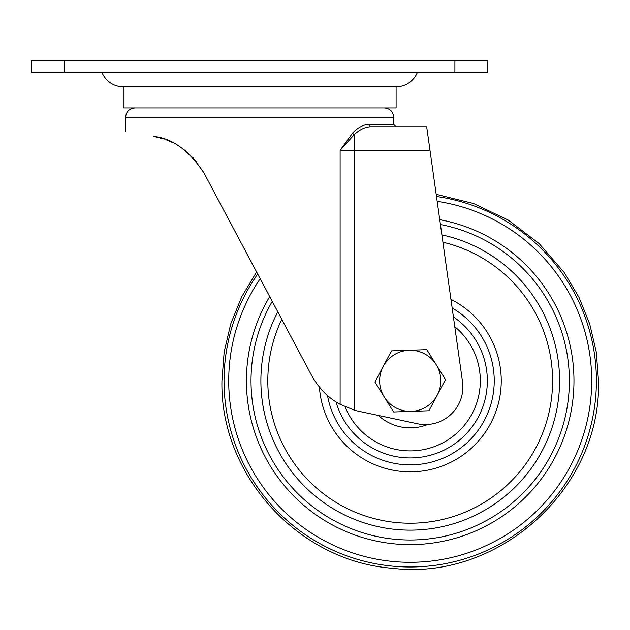 <?xml version="1.0" encoding="UTF-8"?>
<svg xmlns="http://www.w3.org/2000/svg" width="630" height="630" viewBox="0 0 630 630"><rect width="100%" height="100%" fill="white"/><g stroke="black" fill="none" stroke-linecap="round" stroke-linejoin="round"><path stroke-width="0.94" d="M102.068 72.663A22.932 22.932 0 0 0 123.236 86.782L123.236 107.951L396.105 107.951L396.105 86.782L123.236 86.782L396.105 86.782A22.932 22.932 0 0 0 417.273 72.663M169.352 141.081L172.959 142.742M176.211 144.467L179.322 146.333M340.121 404.295L340.121 150.294L352.603 133.064A2.355 1.284 42.9 0 0 354.233 134.631L340.121 150.294L354.233 150.294L354.233 134.631C359.761 129.496 365.313 126.882 370.881 126.764L426.683 126.764L429.991 150.294L354.233 150.294L354.233 410.114L340.121 404.295C328.569 398.223 319.071 388.615 311.637 375.488L203.876 172.817L193.001 157.634M196.41 161.54L186.519 151.546L179.164 146.231M352.603 133.064C358.013 127.433 363.471 124.551 368.959 124.417L393.75 124.417L396.105 126.764L385.544 126.764L426.683 126.764M153.822 136.45C116.794 129.922 116.794 129.922 153.822 136.45C172.25 138.293 188.929 150.412 203.876 172.817M153.877 136.458L164.265 139.128M166.162 139.805L170.1 141.404M354.233 410.114A70.568 70.568 0 0 0 359.273 411.382L417.414 423.738A37.635 37.635 0 0 0 462.514 381.693L429.991 150.294M370.881 126.764A2.355 1.914 90 0 1 368.959 124.417M487.841 72.663L454.915 72.663L454.915 60.905L487.841 60.905L487.841 72.663M64.433 72.663L31.5 72.663L31.5 60.905L64.433 60.905L64.433 72.663L454.915 72.663M64.433 60.905L454.915 60.905M427.723 424.486A47.045 47.045 0 0 1 378.37 415.446A47.045 47.045 0 0 0 427.723 424.486M384.276 397.01A30.579 30.579 0 0 1 409.161 350.256L391.514 350.863L374.929 382.032L393.632 411.988L411.272 411.374A30.579 30.579 0 0 1 384.276 397.01M437.212 395.183A30.579 30.579 0 0 1 411.272 411.374L428.92 410.768L445.505 379.591L436.157 364.62A30.579 30.579 0 0 1 437.212 395.183M436.157 364.62A30.579 30.579 0 0 0 409.161 350.256L426.809 349.642L436.157 364.62M384.339 107.951C390.057 108.51 393.199 111.644 393.75 117.361L125.59 117.361L125.59 131.473M436.488 196.497A186.181 186.181 0 0 1 596.397 380.811A186.181 186.181 0 0 1 410.217 566.992A186.181 186.181 0 0 1 257.694 274.042M260.174 278.704A181.487 181.487 0 0 0 410.217 562.306A181.487 181.487 0 0 0 591.704 380.811A181.487 181.487 0 0 0 437.165 201.34M439.74 219.689A163.816 163.816 0 0 1 410.217 544.627A163.816 163.816 0 0 1 269.703 296.62M272.239 301.4A159.201 159.201 0 0 0 410.217 540.012A159.201 159.201 0 0 0 440.417 224.508M441.882 234.88A149.326 149.326 0 0 1 410.217 530.145A149.326 149.326 0 0 1 277.783 311.818M281.767 319.323A142.411 142.411 0 0 0 410.217 523.223A142.411 142.411 0 0 0 442.906 242.211M450.946 299.407A91.027 91.027 0 0 1 413.39 471.791A91.027 91.027 0 0 1 319.41 387.151M327.498 395.482A84.011 84.011 0 0 0 494.235 380.811A84.011 84.011 0 0 0 452.159 308.015M453.411 316.921A77.12 77.12 0 0 1 420.848 457.199A77.12 77.12 0 0 1 336.034 401.877M345.098 406.759A70.103 70.103 0 0 0 480.32 380.811A70.103 70.103 0 0 0 454.781 326.702M393.75 117.361L393.75 124.417M125.59 117.361C126.15 111.644 129.284 108.51 135.001 107.951M221.933 380.811L224.17 351.91L230.808 323.694L241.7 296.832L256.591 271.963L241.7 296.832L230.808 323.694L224.17 351.91L221.933 380.811C219.846 475.004 298.557 561.487 392.498 568.26C498.889 581.49 601.658 487.99 598.5 380.811L596.295 352.091L589.735 324.041L578.97 297.321L564.26 272.554L539.059 243.503L508.347 220.146L473.563 203.514L436.18 194.316L473.563 203.514L508.347 220.146L539.059 243.503L564.26 272.554L578.97 297.321L589.735 324.041L596.295 352.091L598.5 380.811C601.658 487.99 498.889 581.49 392.498 568.26C298.557 561.487 219.846 475.004 221.933 380.811"/></g></svg>
